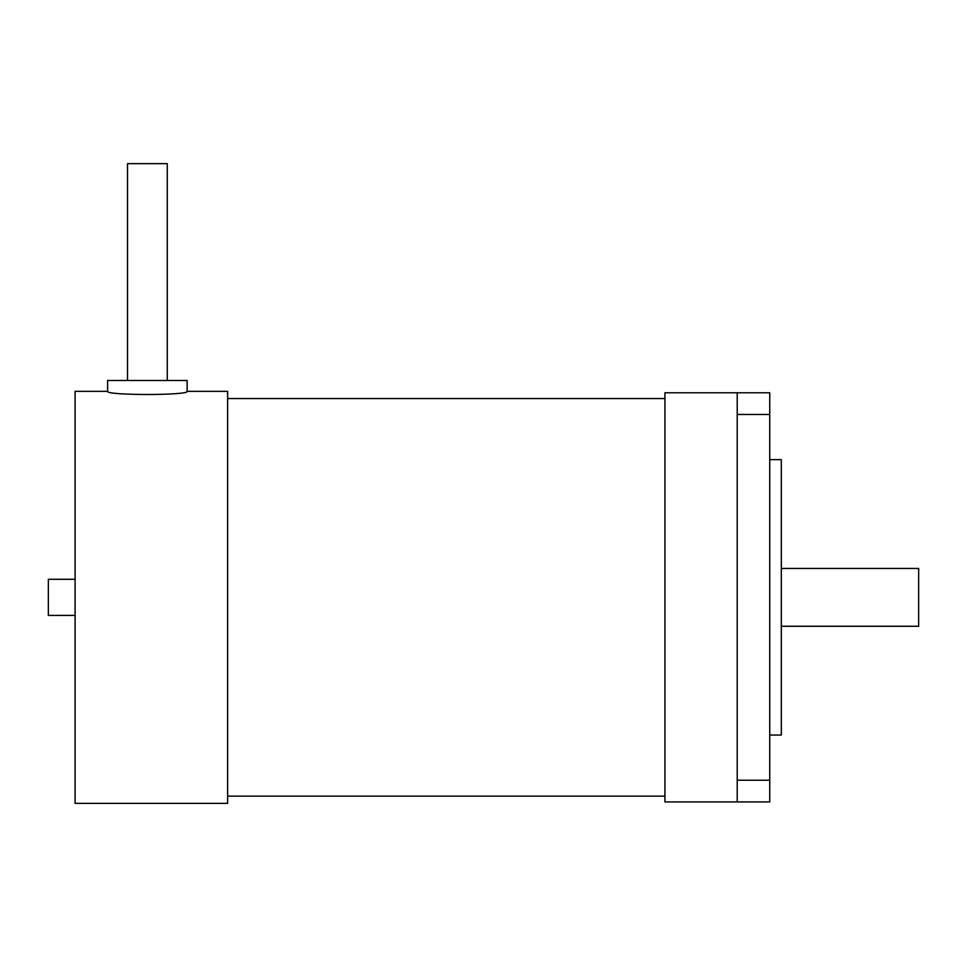 <?xml version="1.0" encoding="UTF-8"?>
<svg xmlns="http://www.w3.org/2000/svg" width="967" height="967" viewBox="0 0 967 967"><rect width="100%" height="100%" fill="white"/><g stroke="black" fill="none" stroke-linecap="round" stroke-linejoin="round"><path stroke-width="1.45" d="M187.139 391.333L187.139 380.49L107.627 380.49L107.627 391.333C105.185 395.539 189.58 395.539 187.139 391.333L227.62 391.333L227.62 803.359L75.1 803.359L75.1 391.333L107.627 391.333M167.255 380.49L167.255 163.641L127.499 163.641L127.499 380.49M75.1 615.423L48.35 615.423L48.35 579.281L75.1 579.281M781.312 626.265L918.65 626.265L918.65 568.439L781.312 568.439M664.933 392.783L664.933 801.909L737.217 801.909L737.217 392.783L664.933 392.783M769.744 735.053L781.312 735.053L781.312 459.651L769.744 459.651M737.217 801.909L769.744 801.909L769.744 392.783L737.217 392.783M769.744 414.468L737.217 414.468M769.744 780.224L737.217 780.224M227.62 796.131L664.933 796.131M227.62 398.561L664.933 398.561"/></g></svg>
